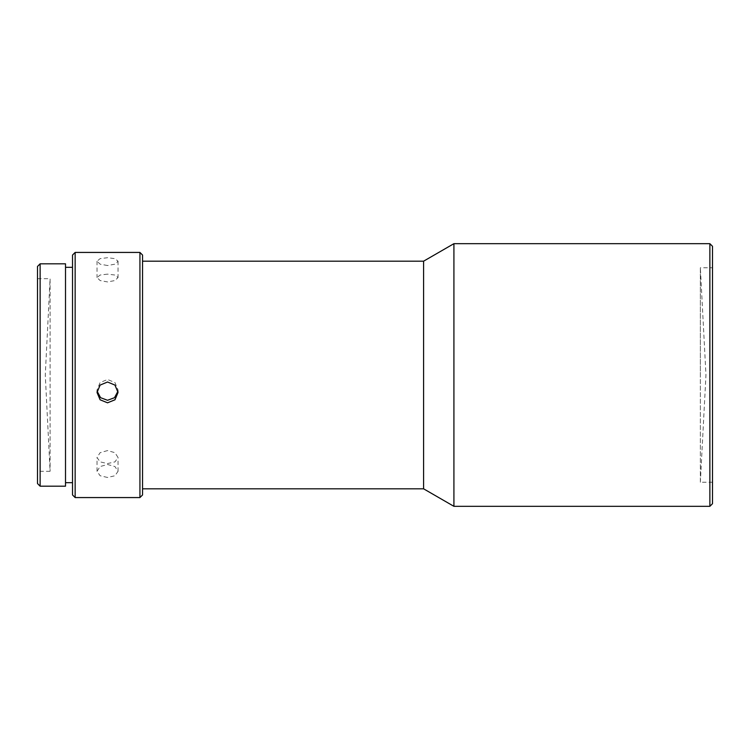 <?xml version="1.0" encoding="UTF-8"?>
<svg xmlns="http://www.w3.org/2000/svg" width="750" height="750" viewBox="0 0 750 750"><rect width="100%" height="100%" fill="white"/><g stroke="black" fill="none" stroke-linecap="round" stroke-linejoin="round"><path stroke-width="0.56" stroke-dasharray="3.75 2.81" d="M700.359 482.25L700.359 375L700.359 482.25L712.5 482.25L712.5 267.75L700.359 267.75L700.359 375L700.359 267.75L705.966 375L700.359 482.25M142.556 488.812L142.556 261.188L142.556 488.812M107.541 274.134L100.116 275.034L97.031 277.547L100.116 280.547L107.541 281.934L114.966 280.547L118.041 277.547L114.966 275.034L107.541 274.134M107.541 265.528L100.116 264.169L97.031 261.206L100.116 258.647L107.541 257.719L114.966 258.647L118.041 261.206L114.966 264.169L107.541 265.528M107.541 450.581L100.106 452.7L97.031 457.491L100.106 461.878L107.541 463.575L114.975 461.878L118.041 457.491L114.966 452.7L107.541 450.581M107.541 477.469L100.106 475.744L97.031 471.328L100.106 466.556L107.541 464.475L114.975 466.566L118.041 471.328L114.966 475.744L107.541 477.469M97.031 392.466L97.031 389.962L100.106 382.575L107.541 379.481L114.975 382.575L118.041 389.962L118.041 392.466M72.516 482.681L72.516 267.319L72.516 482.681M65.512 482.681L65.512 267.319L65.512 482.681M37.5 278.7L50.091 278.7L50.091 471.3L50.091 278.7L45.281 375L50.091 471.3L37.5 471.3L37.5 278.7L37.5 471.3M712.5 267.75L712.5 482.25M712.5 246.3L712.5 503.7M709.875 243.675L709.875 506.325M453.919 243.675L453.919 506.325M423.591 261.188L423.591 488.812M142.556 255.056L142.556 494.944M139.931 252.431L139.931 497.569M75.15 252.431L75.15 497.569M72.516 255.056L72.516 494.944M65.512 263.812L65.512 486.188M40.125 263.812L40.125 486.188M37.5 266.438L37.5 483.562M97.031 261.206L97.031 277.547M97.031 471.328L97.031 457.491M118.041 261.206L118.041 277.547M118.041 471.328L118.041 457.491"/><path stroke-width="1.12" d="M709.875 506.325L712.5 503.7L712.5 246.3L709.875 243.675L453.919 243.675L453.919 506.325L709.875 506.325L709.875 243.675M453.919 506.325L423.591 488.812L423.591 261.188L453.919 243.675M423.591 261.188L142.556 261.188M423.591 488.812L142.556 488.812M139.931 497.569L142.556 494.944L142.556 255.056L139.931 252.431L75.15 252.431L75.15 497.569L139.931 497.569L139.931 252.431M107.541 382.003L100.106 385.087L97.031 392.466L100.106 399.788L107.541 402.806L114.975 399.788L118.041 392.466L114.966 385.087L107.541 382.003M75.15 497.569L72.516 494.944L72.516 255.056L75.15 252.431M117.966 391.209L114.506 397.706L107.541 400.284L100.575 397.697L97.116 391.228M72.516 267.319L65.512 267.319M72.516 482.681L65.512 482.681M65.512 486.188L65.512 263.812L40.125 263.812L40.125 486.188L65.512 486.188M40.125 486.188L37.5 483.562L37.5 266.438L40.125 263.812"/></g></svg>
